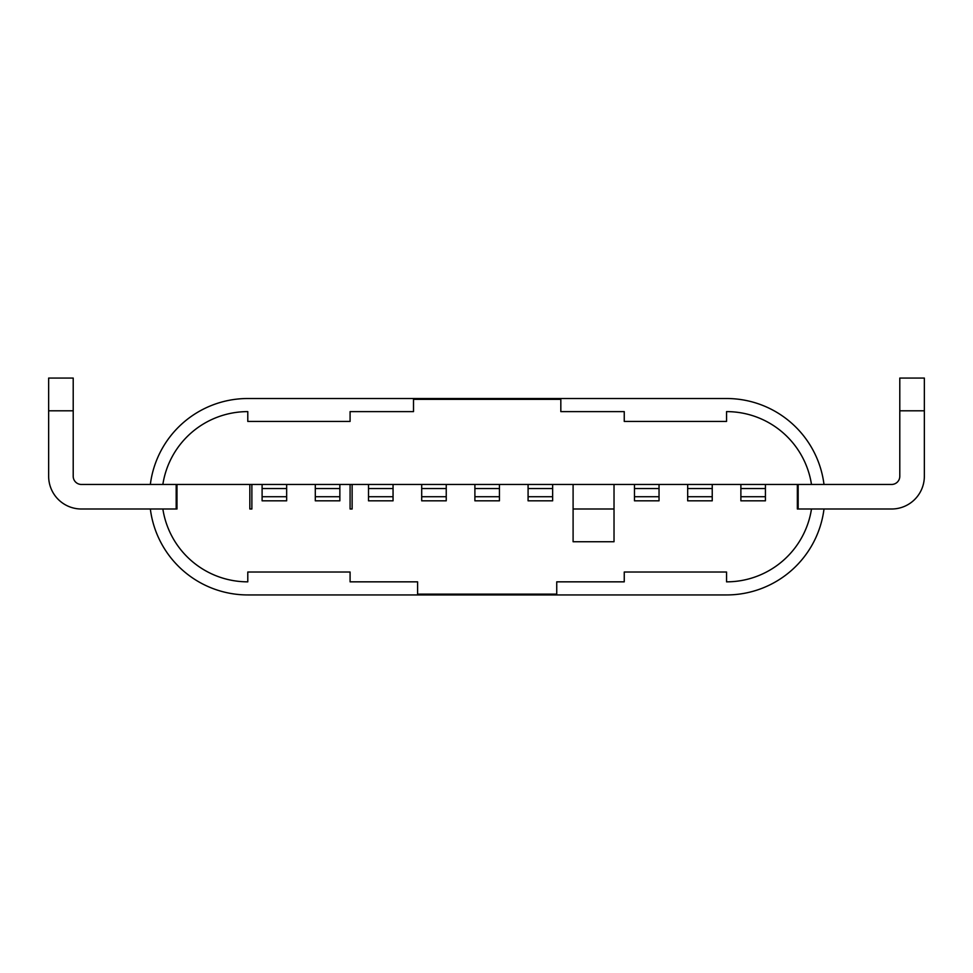 <?xml version="1.0" encoding="UTF-8"?>
<svg xmlns="http://www.w3.org/2000/svg" width="973" height="973" viewBox="0 0 973 973"><rect width="100%" height="100%" fill="white"/><g stroke="black" fill="none" stroke-linecap="round" stroke-linejoin="round"><path stroke-width="1.46" d="M823.997 484.457A98.212 98.212 0 0 0 726.551 398.516L247.787 398.516A98.212 98.212 0 0 0 150.341 484.457M823.997 509.001A98.212 98.212 0 0 1 726.551 594.941L247.787 594.941A98.212 98.212 0 0 1 150.341 509.001M811.482 509.001A85.928 85.928 0 0 1 726.551 581.842L726.551 572.027L624.252 572.027L624.252 581.842L556.738 581.842L556.738 594.126L417.599 594.126L417.599 581.842L350.085 581.842L417.599 581.842M350.085 411.615L413.513 411.615L350.085 411.615L350.085 421.431L247.787 421.431L247.787 411.615A85.928 85.928 0 0 0 162.856 484.457M560.825 411.615L624.252 411.615L560.825 411.615L560.825 399.344L413.513 399.344L413.513 411.615M821.163 523.085L821.869 520.409M821.881 520.348L821.163 523.073M153.175 523.085L152.469 520.409M152.457 520.348L153.175 523.073M624.252 411.615L624.252 421.431L726.551 421.431L726.551 411.615A85.928 85.928 0 0 1 811.482 484.457M624.252 581.842L556.738 581.842M162.856 509.001A85.928 85.928 0 0 0 247.787 581.842L247.787 572.027L350.085 572.027L350.085 581.842M249.83 509.001L251.873 509.001L249.83 509.001L249.83 484.457L81.391 484.457A8.185 8.185 0 0 1 73.206 476.271L73.206 410.801L48.65 410.801L48.65 476.271A32.741 32.741 0 0 0 81.391 509.001L176.174 509.001L176.174 484.457M924.35 410.801L899.794 410.801L899.794 378.059L924.35 378.059L924.35 476.271A32.741 32.741 0 0 1 891.609 509.001L798.164 509.001L798.164 484.457L350.085 484.457L350.085 509.001L352.129 509.001L350.085 509.001M899.794 410.801L899.794 476.271A8.185 8.185 0 0 1 891.609 484.457L798.164 484.457M48.65 410.801L48.65 378.059L73.206 378.059L73.206 410.801M251.873 509.001L251.873 484.457L249.83 484.457M352.129 509.001L352.129 484.457M573.097 484.457L573.097 541.742L614.024 541.742L614.024 484.457M797.349 484.457L797.349 509.001L798.164 509.001L797.349 509.001M176.989 509.001L176.174 509.001L176.989 509.001L176.989 484.457M251.873 484.457L350.085 484.457M573.097 509.001L614.024 509.001M339.857 496.729L315.301 496.729L315.301 500.827L339.857 500.827L339.857 484.457M315.301 484.457L315.301 488.543L339.857 488.543M315.301 496.729L315.301 488.543M286.658 500.827L286.658 496.729L262.102 496.729L262.102 500.827L286.658 500.827M262.102 484.457L262.102 488.543L286.658 488.543L286.658 496.729M286.658 488.543L286.658 484.457M262.102 488.543L262.102 496.729M687.68 484.457L687.68 500.827L712.236 500.827L712.236 484.457M712.236 488.543L687.68 488.543M687.68 496.729L712.236 496.729M634.481 484.457L634.481 500.827L659.037 500.827L659.037 484.457M659.037 488.543L634.481 488.543M634.481 496.729L659.037 496.729M740.879 484.457L740.879 500.827L765.423 500.827L765.423 484.457M765.423 488.543L740.879 488.543M740.879 496.729L765.423 496.729M368.499 484.457L368.499 500.827L393.056 500.827L393.056 484.457M393.056 488.543L368.499 488.543M368.499 496.729L393.056 496.729M421.698 484.457L421.698 500.827L446.242 500.827L446.242 484.457M446.242 488.543L421.698 488.543M421.698 496.729L446.242 496.729M474.897 484.457L474.897 500.827L499.441 500.827L499.441 484.457M499.441 488.543L474.897 488.543M474.897 496.729L499.441 496.729M528.084 484.457L528.084 500.827L552.64 500.827L552.64 484.457M552.64 488.543L528.084 488.543M528.084 496.729L552.64 496.729"/></g></svg>
